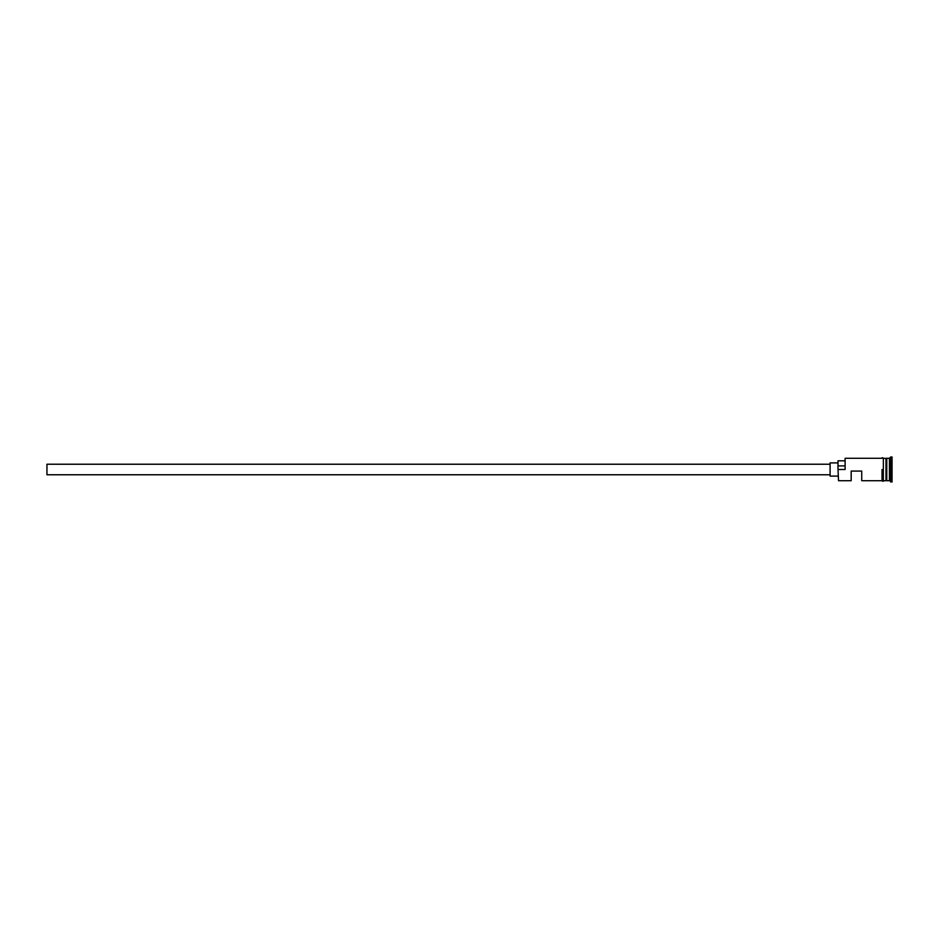 <?xml version="1.0" encoding="UTF-8"?>
<svg xmlns="http://www.w3.org/2000/svg" width="939" height="939" viewBox="0 0 939 939"><rect width="100%" height="100%" fill="white"/><g stroke="black" fill="none" stroke-linecap="round" stroke-linejoin="round"><path stroke-width="1.41" d="M838.527 480.709L837.999 469.171L838.527 480.709L851.18 480.709L851.18 471.085L861.732 471.085L861.732 480.709L882.026 480.709M830.088 474.77L46.95 474.77L46.95 464.23L830.088 464.23M837.999 476.096L830.088 476.096L830.088 462.904L837.999 462.904M883.353 458.291L883.353 469.5L883.353 458.162L886.252 458.561L886.252 480.439L886.78 458.291L886.78 480.709L889.409 480.709L892.05 482.024L892.05 456.976L890.735 456.976L890.735 482.024M885.982 458.291L885.982 480.709L883.353 480.709L883.353 469.5L883.353 480.709M886.78 458.291L889.409 458.291L889.409 480.709M838.527 469.5L845.112 469.5L845.112 458.291L845.112 469.5M883.353 480.838C883.482 481.437 883.047 481.437 882.026 480.838L882.026 469.5M844.584 460.803L837.999 460.803L837.999 469.171M837.999 465.897L844.584 465.897M883.353 458.162C882.331 457.575 881.897 457.575 882.026 458.162M845.112 458.291L882.026 458.291M889.409 458.291L890.735 456.976"/></g></svg>
